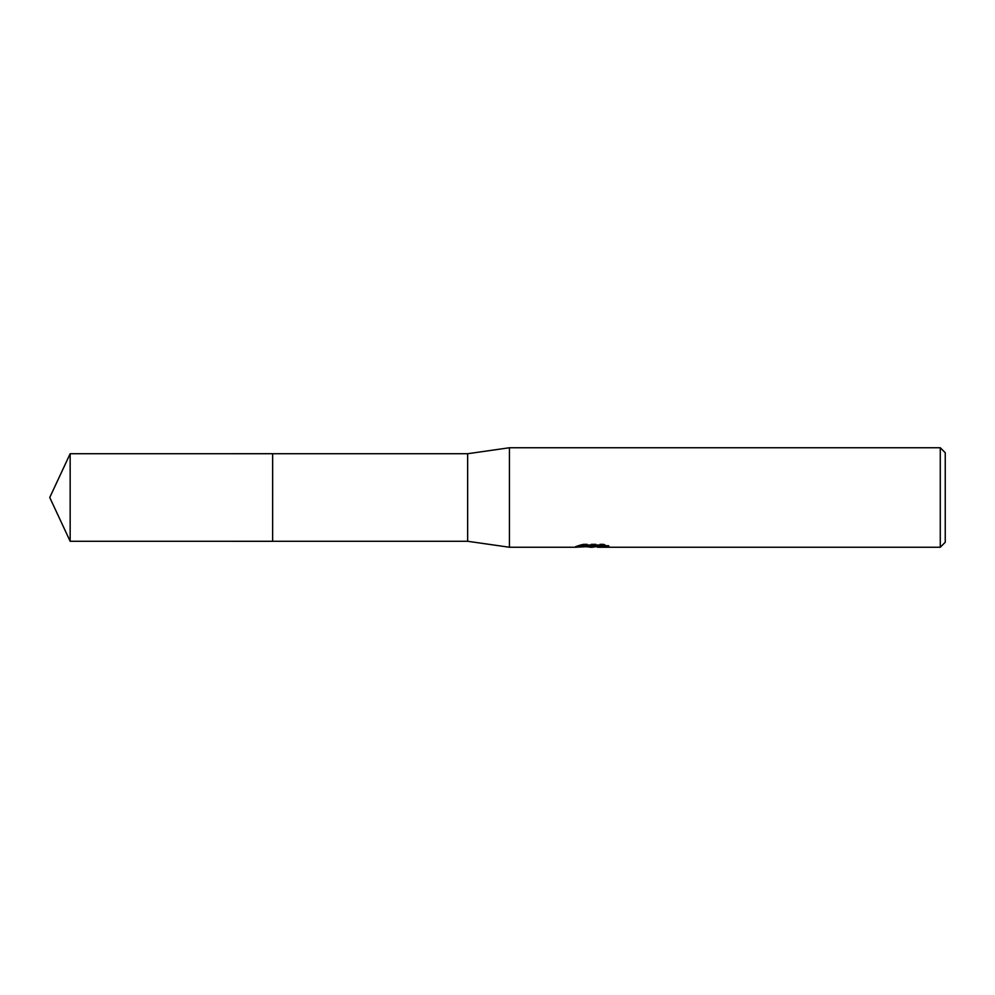 <?xml version="1.0" encoding="UTF-8"?>
<svg xmlns="http://www.w3.org/2000/svg" width="995" height="995" viewBox="0 0 995 995"><rect width="100%" height="100%" fill="white"/><g stroke="black" fill="none" stroke-linecap="round" stroke-linejoin="round"><path stroke-width="0.75" stroke-dasharray="4.97 3.73" d="M586.577 546.765L582.709 544.999L582.709 543.954L589.998 546.255L605.433 544.887L605.433 545.857L597.634 546.255M605.433 545.857L605.433 546.864L605.433 545.919L597.435 546.466M597.634 547.25L605.433 546.864M604.599 545.297L608.94 545.447L603.244 543.954L583.617 543.954L583.617 544.999M603.244 543.954L603.244 544.999M608.94 545.447L608.94 546.454M605.433 544.887L605.433 545.919M583.617 543.954L578.443 545.285L582.286 545.285M594.351 545.285L575.769 546.155L589.998 546.255M576.814 545.807L583.369 543.805M578.443 545.285L578.443 546.305M575.769 546.155L575.769 547.15M583.369 544.862L576.814 546.815M575.433 547.25L575.433 546.255M945.25 452.725L945.25 542.275M940.275 447.75L940.275 547.25M509.44 447.75L509.44 547.25M467.65 453.72L467.65 541.28M272.642 453.72L272.63 541.292M70.16 453.72L70.16 541.28M592.249 547.225L592.249 546.23M592.361 546.255L594.351 546.255"/><path stroke-width="1.49" d="M582.286 545.285L594.351 545.285L594.351 546.305L575.433 547.25L509.44 547.25L467.65 541.28L272.63 541.28L272.642 453.72L467.65 453.72L509.44 447.75L940.275 447.75L945.25 452.725L945.25 542.275L940.275 547.25L597.622 547.25L597.435 546.23L604.599 545.297M272.63 541.28L272.63 453.72L272.63 541.292L70.16 541.28L70.16 453.72L272.63 453.708M467.65 541.28L467.65 453.72M509.44 547.25L509.44 447.75M597.435 546.466L592.361 547.25L586.577 546.765M592.361 547.25L589.998 547.25M940.275 547.25L940.275 447.75M594.351 546.305L578.443 546.305L583.617 544.999L603.244 544.999L608.94 546.454L597.435 547.225M594.351 546.255L597.435 546.255M70.16 453.72L49.75 497.5L70.16 541.28"/></g></svg>
